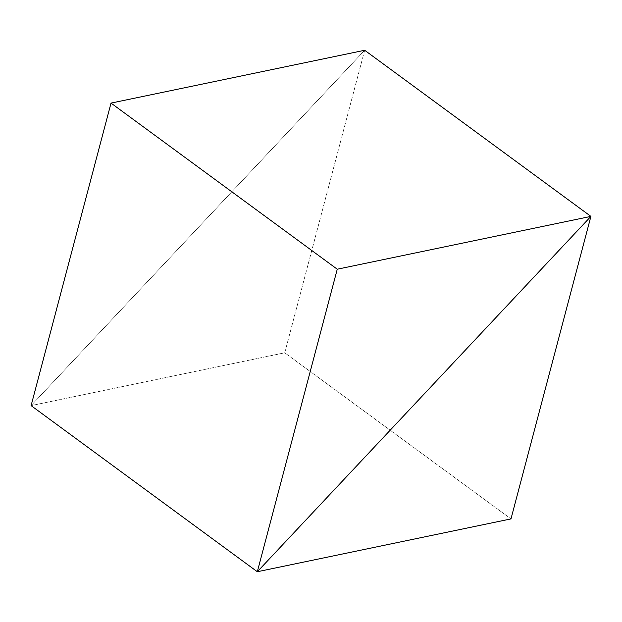 <?xml version="1.0" encoding="UTF-8"?>
<svg xmlns="http://www.w3.org/2000/svg" width="622" height="622" viewBox="0 0 622 622"><rect width="100%" height="100%" fill="white"/><g stroke="black" fill="none" stroke-linecap="round" stroke-linejoin="round"><path stroke-width="0.47" stroke-dasharray="3.11 2.33" d="M364.679 50.265L31.1 405.614L364.679 50.265L284.744 352.791L510.973 518.904L284.744 352.791L31.1 405.614L364.679 50.265L31.1 405.614L284.744 352.791L364.679 50.265"/><path stroke-width="0.93" d="M31.1 405.614L257.321 571.735L590.9 216.386L364.679 50.265L590.9 216.386L337.256 269.209L111.027 103.096L364.679 50.265L111.027 103.096L337.256 269.209L257.321 571.735L31.1 405.614L111.027 103.096L31.1 405.614L257.321 571.735L590.9 216.386L337.256 269.209L257.321 571.735L31.1 405.614M364.679 50.265L590.9 216.386L257.321 571.735L510.973 518.904L590.9 216.386L364.679 50.265M590.9 216.386L257.321 571.735L510.973 518.904L590.9 216.386"/></g></svg>
